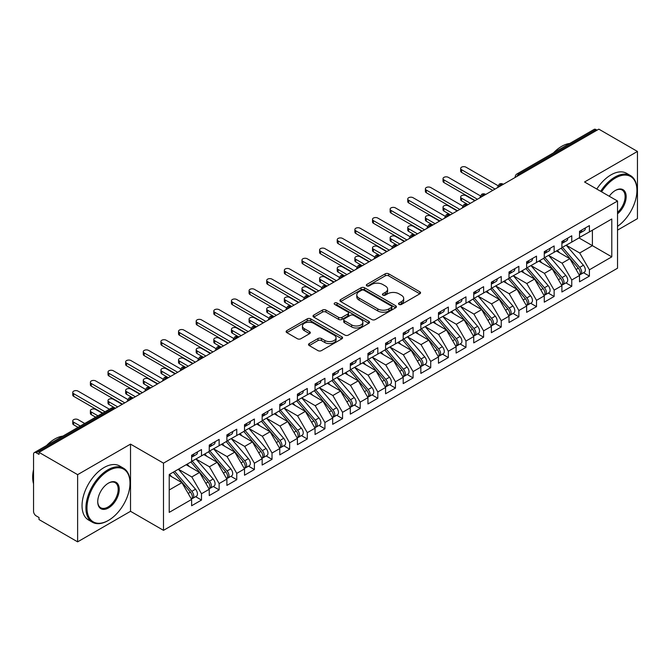 <?xml version="1.0" encoding="UTF-8"?>
<svg xmlns="http://www.w3.org/2000/svg" width="671" height="671" viewBox="0 0 671 671"><rect width="100%" height="100%" fill="white"/><g stroke="black" fill="none" stroke-linecap="round" stroke-linejoin="round"><path stroke-width="1.01" d="M399.027 304.433A1.711 0.99 0 0 0 401.451 304.433L419.836 293.814A2.449 1.409 0 0 0 420.558 292.816A2.449 1.409 0 0 0 419.836 291.818L388.685 273.827A2.449 1.409 0 0 0 385.221 273.827L366.836 284.445A1.711 0.99 0 0 0 366.332 285.141A1.711 0.99 0 0 0 366.836 285.846A1.711 0.99 0 0 0 369.26 285.846L371.633 284.47A7.834 4.521 0 0 1 382.713 284.47L385.313 285.972A7.834 4.521 0 0 1 387.603 289.167A7.834 4.521 0 0 1 385.313 292.363L382.931 293.739A1.711 0.99 0 0 0 382.428 294.435A1.711 0.99 0 0 0 382.931 295.139A1.711 0.99 0 0 0 385.355 295.139L387.729 293.764A7.834 4.521 0 0 1 398.809 293.764L401.409 295.265A7.834 4.521 0 0 1 403.699 298.461A7.834 4.521 0 0 1 401.409 301.656L399.027 303.032A1.711 0.99 0 0 0 398.524 303.728A1.711 0.99 0 0 0 399.027 304.433L399.027 303.032M309.247 343.577A2.449 1.409 0 0 0 308.526 344.575A2.449 1.409 0 0 0 309.247 345.573L317.987 350.623A2.449 1.409 0 0 0 321.443 350.623L341.866 338.83A2.449 1.409 0 0 0 342.587 337.832A2.449 1.409 0 0 0 341.866 336.825L310.715 318.842A2.449 1.409 0 0 0 307.251 318.842L286.836 330.635A2.449 1.409 0 0 0 286.114 331.633A2.449 1.409 0 0 0 286.836 332.631L297.387 338.729A2.449 1.409 0 0 0 300.851 338.729L309.591 333.68A2.449 1.409 0 0 0 310.304 332.682A2.449 1.409 0 0 0 309.591 331.684L304.357 328.664A6.551 3.783 0 0 1 302.436 325.989A6.551 3.783 0 0 1 306.479 322.499A6.551 3.783 0 0 1 313.617 323.313L334.124 335.156A6.551 3.783 0 0 1 336.045 337.832A6.551 3.783 0 0 1 332.002 341.321A6.551 3.783 0 0 1 324.865 340.499L321.443 338.528A2.449 1.409 0 0 0 317.987 338.528L309.247 343.577L309.247 345.573M617.53 230.136L637.45 218.637L637.45 151.445L598.834 129.151L39.019 452.363L39.019 454.401L36.192 452.774A3.741 2.156 -120 0 0 34.322 452.59A3.741 2.156 -120 0 0 33.55 454.301L33.55 511.302A3.741 2.156 -120 0 0 36.192 515.89L39.019 517.517L39.019 519.555L77.626 541.849L130.526 511.302L163.498 530.342L163.498 463.158L130.526 444.118L77.626 474.657L39.019 452.363M637.45 151.445L584.55 181.992L617.53 201.023L163.498 463.158M371.809 319.547A2.449 1.409 0 0 0 375.274 319.547L395.697 307.754A2.449 1.409 0 0 0 396.41 306.756A2.449 1.409 0 0 0 395.697 305.75L364.538 287.767A2.449 1.409 0 0 0 361.082 287.767L340.658 299.56A2.449 1.409 0 0 0 339.937 300.558A2.449 1.409 0 0 0 340.658 301.556L371.809 319.547M335.374 304.802A1.711 0.99 0 0 1 337.11 305.045L337.11 303.007L368.782 321.292A2.449 1.409 0 0 1 369.495 322.29A2.449 1.409 0 0 1 368.782 323.288L348.358 335.081A2.449 1.409 0 0 1 344.894 335.081L313.743 317.098L313.743 315.093A2.449 1.409 0 0 0 313.03 316.1A2.449 1.409 0 0 0 313.743 317.098M313.743 315.093L322.483 310.052A2.449 1.409 0 0 1 325.947 310.052L338.578 317.341A2.449 1.409 0 0 0 342.042 317.341L347.838 313.994A2.449 1.409 0 0 0 348.559 312.996A2.449 1.409 0 0 0 347.838 311.998L334.686 304.408A1.711 0.99 0 0 1 334.183 303.703A1.711 0.99 0 0 1 335.24 302.789A1.711 0.99 0 0 1 337.11 303.007M163.498 530.342L617.53 268.215L617.53 201.023M578.998 237.928L611.793 256.859L611.793 218.989L589.406 231.923L589.406 225.607L579.526 231.31L579.526 237.618L571.767 242.097L571.767 235.789L561.895 241.493L561.895 247.8L554.137 252.279L554.137 245.972L544.265 251.667L544.265 257.983L536.506 262.462L536.506 256.146L526.634 261.849L526.634 268.157L518.876 272.636L518.876 266.328L509.004 272.032L509.004 278.339L501.245 282.818L501.245 276.511L491.365 282.206L491.365 288.522L483.606 293.001L483.606 286.685L473.734 292.388L473.734 298.696L465.976 303.183L465.976 296.867L456.104 302.571L456.104 308.878L448.345 313.357L448.345 307.05L438.473 312.745L438.473 319.06L430.715 323.539L430.715 317.224L420.843 322.927L420.843 329.243L413.084 333.722L413.084 327.406L403.204 333.11L403.204 339.417L395.445 343.896L395.445 337.588L385.573 343.284L385.573 349.599L377.815 354.078L377.815 347.763L367.943 353.466L367.943 359.782L360.184 364.261L360.184 357.945L350.312 363.648L350.312 369.956L342.554 374.435L342.554 368.127L332.682 373.822L332.682 380.138L324.923 384.617L324.923 378.31L315.043 384.005L315.043 390.321L307.284 394.8L307.284 388.484L297.412 394.187L297.412 400.495L289.654 404.974L289.654 398.666L279.782 404.37L279.782 410.677L272.023 415.156L272.023 408.849L262.151 414.544L262.151 420.86L254.393 425.339L254.393 419.023L244.521 424.726L244.521 431.034L236.762 435.513L236.762 429.205L226.89 434.909L226.89 441.216L219.132 445.695L219.132 439.388L209.251 445.083L209.251 451.398L201.493 455.877L201.493 449.562L191.621 455.265L191.621 461.573L169.226 474.506L169.226 512.376L191.621 499.442L181.925 482.65L169.226 475.32M611.793 256.859L589.406 269.792L579.702 252.992L566.307 245.259M583.544 272.72L589.406 276.1L589.406 269.792M589.406 276.1L579.526 281.803L579.526 275.487L571.767 279.966L562.072 263.175L548.668 255.433L565.787 275.429L562.088 277.568A4.991 2.877 60 0 1 564.009 282.306A4.991 2.877 60 0 1 562.977 284.588A4.991 2.877 60 0 1 562.172 284.823M565.913 282.894L571.767 286.282L571.767 279.966M571.767 286.282L561.895 291.986L561.895 285.67L554.137 290.149L544.441 273.349L531.038 265.615M548.274 293.076L554.137 296.465L554.137 290.149M554.137 296.465L544.265 302.16L544.265 295.852L536.506 300.331L526.81 283.531L513.407 275.798M530.644 303.258L536.506 306.639L536.506 300.331M536.506 306.639L526.634 312.342L526.634 306.026L518.876 310.505L509.18 293.713L495.777 285.972M513.013 313.441L518.876 316.821L518.876 310.505M518.876 316.821L509.004 322.525L509.004 316.209L501.245 320.688L491.541 303.896L478.146 296.154L495.265 316.15L491.558 318.289A4.991 2.877 60 0 1 493.487 323.028A4.991 2.877 60 0 1 492.447 325.309A4.991 2.877 60 0 1 491.642 325.536M495.383 323.615L501.245 327.003L501.245 320.688M501.245 327.003L491.365 332.699L491.365 326.391L483.606 330.87L473.911 314.07L460.507 306.337M477.752 333.797L483.606 337.178L483.606 330.87M483.606 337.178L473.734 342.881L473.734 336.565L465.976 341.044L456.28 324.252L442.877 316.511M460.113 343.98L465.976 347.36L465.976 341.044M465.976 347.36L456.104 353.063L456.104 346.748L448.345 351.227L438.649 334.435L425.246 326.693M442.483 354.154L448.345 357.542L448.345 351.227M448.345 357.542L438.473 363.237L438.473 356.93L430.715 361.409L421.019 344.609L407.616 336.876M424.852 364.336L430.715 367.716L430.715 361.409M430.715 367.716L420.843 373.42L420.843 367.112L413.084 371.591L403.38 354.791L389.985 347.058L407.104 367.045L403.397 369.184A4.991 2.877 60 0 1 405.326 373.923A4.991 2.877 60 0 1 404.294 376.205A4.991 2.877 60 0 1 403.481 376.439M407.222 374.519L413.084 377.899L413.084 371.591M413.084 377.899L403.204 383.602L403.204 377.287L395.445 381.765L385.75 364.974L372.355 357.232M389.591 384.693L395.445 388.081L395.445 381.765M395.445 388.081L385.573 393.776L385.573 387.469L377.815 391.948L368.119 375.148L354.716 367.414L371.835 387.41L368.136 389.541A4.991 2.877 60 0 1 370.056 394.288A4.991 2.877 60 0 1 369.025 396.569A4.991 2.877 60 0 1 368.22 396.796M371.96 394.875L377.815 398.255L377.815 391.948M377.815 398.255L367.943 403.959L367.943 397.651L360.184 402.13L350.488 385.33L337.085 377.597M354.322 405.058L360.184 408.438L360.184 402.13M360.184 408.438L350.312 414.141L350.312 407.825L342.554 412.304L332.858 395.513L319.455 387.771M336.691 415.232L342.554 418.62L342.554 412.304M342.554 418.62L332.682 424.315L332.682 418.008L324.923 422.487L315.219 405.687L301.824 397.953M319.06 425.414L324.923 428.794L324.923 422.487M324.923 428.794L315.043 434.498L315.043 428.19L307.284 432.669L297.589 415.869L284.194 408.136M301.43 435.596L307.284 438.977L307.284 432.669M307.284 438.977L297.412 444.68L297.412 438.364L289.654 442.843L279.958 426.051L266.555 418.31L283.674 438.306L279.975 440.444A4.991 2.877 60 0 1 281.895 445.183A4.991 2.877 60 0 1 280.864 447.465A4.991 2.877 60 0 1 280.059 447.7M283.799 445.77L289.654 449.159L289.654 442.843M289.654 449.159L279.782 454.863L279.782 448.547L272.023 453.026L262.327 436.225L248.924 428.492M266.161 455.953L272.023 459.341L272.023 453.026M272.023 459.341L262.151 465.037L262.151 458.729L254.393 463.208L244.697 446.408L231.294 438.675L248.413 458.662L244.705 460.801A4.991 2.877 60 0 1 246.634 465.54A4.991 2.877 60 0 1 245.603 467.83A4.991 2.877 60 0 1 244.798 468.056M248.53 466.135L254.393 469.515L254.393 463.208M254.393 469.515L244.521 475.219L244.521 468.903L236.762 473.382L227.066 456.59L213.663 448.849M230.899 476.318L236.762 479.698L236.762 473.382M236.762 479.698L226.89 485.401L226.89 479.086L219.132 483.565L209.427 466.773L196.033 459.031L213.143 479.027L209.444 481.166A4.991 2.877 60 0 1 211.373 485.905A4.991 2.877 60 0 1 210.333 488.186A4.991 2.877 60 0 1 209.528 488.413M213.269 486.492L219.132 489.88L219.132 483.565M219.132 489.88L209.251 495.575L209.251 489.268L201.493 493.747L191.797 476.947L178.394 469.214M195.638 496.674L201.493 500.054L201.493 493.747M201.493 500.054L191.621 505.758L191.621 499.442M191.621 461.371L201.493 455.877M169.226 489.981L181.925 482.65M209.251 451.197L219.132 445.695M191.797 476.947L199.555 472.468L186.152 464.735M209.251 489.268L199.555 472.468M226.89 441.015L236.762 435.513M209.427 466.773L217.186 462.285L203.791 454.552M226.89 479.086L217.186 462.285M244.521 430.832L254.393 425.339M227.066 456.59L234.816 452.111L221.422 444.37M244.521 468.903L234.816 452.111M262.151 420.65L272.023 415.156M244.697 446.408L252.455 441.929L239.052 434.196M262.151 458.729L252.455 441.929M279.782 410.476L289.654 404.974M262.327 436.225L270.086 431.747L256.683 424.013M279.782 448.547L270.086 431.747M297.412 400.293L307.284 394.8M279.958 426.051L287.716 421.573L274.313 413.831M297.412 438.364L287.716 421.573M315.043 390.111L324.923 384.617M297.589 415.869L305.347 411.39L291.952 403.657M315.043 428.19L305.347 411.39M332.682 379.937L342.554 374.435M315.219 405.687L322.977 401.208L309.583 393.474M332.682 418.008L322.977 401.208M350.312 369.755L360.184 364.261M332.858 395.513L340.616 391.034L327.213 383.292M350.312 407.825L340.616 391.034M367.943 359.572L377.815 354.078M350.488 385.33L358.247 380.851L344.844 373.118M367.943 397.651L358.247 380.851M385.573 349.398L395.445 343.896M368.119 375.148L375.877 370.669L362.474 362.936M385.573 387.469L375.877 370.669M403.204 339.216L413.084 333.722M385.75 364.974L393.508 360.495L380.113 352.753M403.204 377.287L393.508 360.495M420.843 329.033L430.715 323.539M403.38 354.791L411.138 350.312L397.744 342.579M420.843 367.112L411.138 350.312M438.473 318.859L448.345 313.357M421.019 344.609L428.777 340.13L415.374 332.397M438.473 356.93L428.777 340.13M456.104 308.677L465.976 303.183M438.649 334.435L446.408 329.956L433.005 322.214M456.104 346.748L446.408 329.956M473.734 298.494L483.606 293.001M456.28 324.252L464.038 319.773L450.635 312.032M473.734 336.565L464.038 319.773M491.365 288.32L501.245 282.818M473.911 314.07L481.669 309.591L468.266 301.858M491.365 326.391L481.669 309.591M509.004 278.138L518.876 272.636M491.541 303.896L499.299 299.409L485.905 291.675M509.004 316.209L499.299 299.409M526.634 267.955L536.506 262.462M509.18 293.713L516.938 289.235L503.535 281.493M526.634 306.026L516.938 289.235M544.265 257.773L554.137 252.279M526.81 283.531L534.569 279.052L521.166 271.319M544.265 295.852L534.569 279.052M561.895 247.599L571.767 242.097M544.441 273.349L552.199 268.87L538.796 261.136M561.895 285.67L552.199 268.87M597.073 130.174L596.016 129.562L518.918 174.074L519.975 174.686M516.804 176.515A3.741 2.156 120 0 1 518.918 174.074A3.741 2.156 60 0 0 517.047 173.89L594.145 129.377A3.741 2.156 60 0 1 596.016 129.562M579.526 237.417L589.406 231.923M579.702 252.992L592.401 245.661L592.401 230.187L611.793 218.989M562.072 263.175L569.83 258.696L556.427 250.954M579.526 275.487L569.83 258.696M77.626 474.657L77.626 541.849M130.526 511.302L130.526 444.118M502.252 184.911L501.195 184.307A3.741 2.156 -120 0 0 499.325 184.122A3.741 2.156 -120 0 0 499.283 184.148L497.547 187.31A3.741 2.156 0 0 0 497.58 187.612M484.621 195.093L483.565 194.481A3.741 2.156 -120 0 0 481.694 194.296A3.741 2.156 -120 0 0 481.652 194.322L479.916 197.484A3.741 2.156 0 0 0 479.95 197.794M466.991 205.276L465.934 204.663A3.741 2.156 -120 0 0 464.064 204.479A3.741 2.156 -120 0 0 464.022 204.504L462.277 207.666A3.741 2.156 0 0 0 462.319 207.976M449.36 215.458L448.303 214.846A3.741 2.156 -120 0 0 446.433 214.661A3.741 2.156 -120 0 0 446.391 214.686L444.647 217.849A3.741 2.156 0 0 0 444.688 218.15M431.73 225.632L430.673 225.02A3.741 2.156 -120 0 0 428.803 224.835A3.741 2.156 -120 0 0 428.752 224.86L427.016 228.023A3.741 2.156 0 0 0 427.05 228.333M414.099 235.815L413.034 235.202A3.741 2.156 -120 0 0 411.164 235.018A3.741 2.156 -120 0 0 411.122 235.043L409.385 238.205A3.741 2.156 0 0 0 409.419 238.515M396.46 245.997L395.404 245.385A3.741 2.156 -120 0 0 393.533 245.2A3.741 2.156 -120 0 0 393.491 245.225L391.755 248.387A3.741 2.156 0 0 0 391.789 248.689M378.83 256.171L377.773 255.559A3.741 2.156 -120 0 0 375.903 255.374A3.741 2.156 -120 0 0 375.861 255.408L374.116 258.561A3.741 2.156 0 0 0 374.158 258.872M361.199 266.353L360.142 265.741A3.741 2.156 -120 0 0 358.272 265.557A3.741 2.156 -120 0 0 358.23 265.582L356.486 268.744A3.741 2.156 0 0 0 356.527 269.054M343.569 276.536L342.512 275.924A3.741 2.156 -120 0 0 340.642 275.739A3.741 2.156 -120 0 0 340.591 275.764L338.855 278.926A3.741 2.156 0 0 0 338.897 279.228M325.938 286.71L324.873 286.106A3.741 2.156 -120 0 0 323.003 285.913A3.741 2.156 -120 0 0 322.961 285.947L321.224 289.1A3.741 2.156 0 0 0 321.258 289.411M308.299 296.892L307.243 296.28A3.741 2.156 -120 0 0 305.372 296.096A3.741 2.156 -120 0 0 305.33 296.121L303.594 299.283A3.741 2.156 0 0 0 303.627 299.593M290.669 307.075L289.612 306.462A3.741 2.156 -120 0 0 287.742 306.278A3.741 2.156 -120 0 0 287.7 306.303L285.955 309.465A3.741 2.156 0 0 0 285.997 309.767M273.038 317.249L271.981 316.645A3.741 2.156 -120 0 0 270.111 316.46A3.741 2.156 -120 0 0 270.069 316.486L268.325 319.648A3.741 2.156 0 0 0 268.366 319.95M255.408 327.431L254.351 326.819A3.741 2.156 -120 0 0 252.481 326.634A3.741 2.156 -120 0 0 252.439 326.66L250.694 329.822A3.741 2.156 0 0 0 250.736 330.132M237.777 337.614L236.712 337.001A3.741 2.156 -120 0 0 234.85 336.817A3.741 2.156 -120 0 0 234.8 336.842L233.063 340.004A3.741 2.156 0 0 0 233.097 340.306M220.138 347.788L219.081 347.184A3.741 2.156 -120 0 0 217.211 346.999A3.741 2.156 -120 0 0 217.169 347.024L215.433 350.187A3.741 2.156 0 0 0 215.466 350.488M202.508 357.97L201.451 357.358A3.741 2.156 -120 0 0 199.581 357.173A3.741 2.156 -120 0 0 199.539 357.198L197.794 360.361A3.741 2.156 0 0 0 197.836 360.671M184.877 368.153L183.82 367.54A3.741 2.156 -120 0 0 181.95 367.356A3.741 2.156 -120 0 0 181.908 367.381L180.163 370.543A3.741 2.156 0 0 0 180.205 370.853M167.247 378.335L166.19 377.723A3.741 2.156 -120 0 0 164.32 377.538A3.741 2.156 -120 0 0 164.278 377.563L162.533 380.725A3.741 2.156 0 0 0 162.575 381.027M149.616 388.509L148.559 387.897A3.741 2.156 -120 0 0 146.689 387.712A3.741 2.156 -120 0 0 146.639 387.737L144.902 390.899A3.741 2.156 0 0 0 144.936 391.21M131.977 398.691L130.92 398.079A3.741 2.156 -120 0 0 129.05 397.895A3.741 2.156 -120 0 0 129.008 397.92L127.272 401.082A3.741 2.156 0 0 0 127.305 401.392M399.706 304.668L401.409 303.695A7.834 4.521 0 0 0 403.699 300.499L403.699 298.461M387.603 289.167L387.603 291.206A7.834 4.521 0 0 1 385.313 294.401L383.611 295.383M419.803 293.831L388.685 275.865A2.449 1.409 0 0 0 385.221 275.865L367.515 286.089M395.664 307.771L364.538 289.805A2.449 1.409 0 0 0 361.082 289.805L340.692 301.573M391.369 307.452A1.711 0.99 0 0 0 391.872 306.756A1.711 0.99 0 0 0 391.369 306.051L364.017 290.266A1.711 0.99 0 0 0 361.602 290.266L359.086 291.717A7.834 4.521 0 0 0 356.796 294.913A7.834 4.521 0 0 0 359.086 298.109L377.781 308.903A7.834 4.521 0 0 0 388.861 308.903L391.369 307.452L391.369 309.49A1.711 0.99 0 0 0 391.872 308.786L391.872 306.756M356.796 294.913L356.796 296.951A7.834 4.521 0 0 0 359.086 300.147L359.086 298.109M391.369 309.49L388.861 310.941A7.834 4.521 0 0 1 377.781 310.941L359.086 300.147M313.776 317.115L322.483 312.09L322.483 310.052M348.559 312.996L348.559 315.035A2.449 1.409 0 0 1 347.838 316.033L342.042 319.379A2.449 1.409 0 0 1 338.578 319.379L325.947 312.09A2.449 1.409 0 0 0 322.483 312.09M337.11 305.045L368.748 323.305M351.688 324.915A6.551 3.783 0 0 0 358.826 325.737A6.551 3.783 0 0 0 362.868 322.239A6.551 3.783 0 0 0 360.948 319.564L353.726 315.395A2.449 1.409 0 0 0 350.262 315.395L344.466 318.742A2.449 1.409 0 0 0 343.745 319.74A2.449 1.409 0 0 0 344.466 320.738L351.688 324.915L351.688 326.953A6.551 3.783 0 0 0 358.826 327.767A6.551 3.783 0 0 0 362.868 324.278L362.868 322.239M343.745 319.74L343.745 321.778A2.449 1.409 0 0 0 344.466 322.776L344.466 320.738M351.688 326.953L344.466 322.776M336.045 337.832L336.045 339.861A6.551 3.783 0 0 1 332.002 343.359A6.551 3.783 0 0 1 324.865 342.537L321.443 340.566A2.449 1.409 0 0 0 317.987 340.566L309.281 345.59M302.436 325.989L302.436 328.027A6.551 3.783 0 0 0 304.357 330.694L304.357 328.664M309.557 333.697L304.357 330.694M341.833 338.847L310.715 320.881A2.449 1.409 0 0 0 307.251 320.881L286.861 332.648L286.836 330.635M562.575 247.406L579.719 267.385A4.991 2.877 60 0 1 581.648 272.124A4.991 2.877 60 0 1 580.608 274.405L584.315 272.275A4.991 2.877 -120 0 0 585.347 269.985A4.991 2.877 -120 0 0 583.418 265.246L566.282 245.267M580.608 274.405A4.991 2.877 60 0 1 579.803 274.64M561.166 248.22L578.31 268.199A4.991 2.877 60 0 1 580.23 272.938A4.991 2.877 60 0 1 579.325 275.144M461.573 198.222L461.573 200.872A3.12 1.803 180 0 1 460.658 199.597L460.658 196.955A3.12 1.803 0 0 0 461.573 198.222L470.388 203.313M474.791 200.772L465.976 195.68A3.12 1.803 0 0 0 462.579 195.295A3.12 1.803 0 0 0 460.658 196.955M559.497 252.724L557.467 250.358M461.573 200.872L467.804 204.479A3.741 2.156 120 0 0 465.934 204.663A3.741 2.156 120 0 0 463.904 207.054M579.526 233.248A4.991 2.877 -120 0 0 580.23 231.21A4.991 2.877 -120 0 0 580.222 230.908M579.803 232.912A4.991 2.877 -120 0 0 580.608 232.678A4.991 2.877 -120 0 0 581.648 230.396A4.991 2.877 -120 0 0 581.631 230.094M585.338 227.955A4.991 2.877 60 0 1 585.347 228.257A4.991 2.877 60 0 1 584.315 230.539L580.608 232.678M497.941 185.632L465.976 167.18A3.12 1.803 -0 0 0 462.579 166.785A3.12 1.803 -0 0 0 460.658 168.446A3.12 1.803 -0 0 0 461.573 169.721L461.573 172.372A3.12 1.803 180 0 1 460.658 171.097L460.658 168.446M492.782 190.388L461.573 172.372M495.072 189.063L461.573 169.721M562.977 284.588L566.685 282.449A4.991 2.877 -120 0 0 567.716 280.168A4.991 2.877 -120 0 0 565.787 275.429M543.535 258.402L560.679 278.381A4.991 2.877 60 0 1 562.6 283.12A4.991 2.877 60 0 1 561.694 285.326M443.934 208.404L443.934 211.055A3.12 1.803 180 0 1 443.028 209.78L443.028 207.129A3.12 1.803 0 0 0 443.934 208.404L452.749 213.495M457.161 210.954L448.345 205.863A3.12 1.803 0 0 0 444.948 205.469A3.12 1.803 0 0 0 443.028 207.129M541.866 262.906L539.836 260.541M443.934 211.055L450.174 214.661A3.741 2.156 120 0 0 448.303 214.846A3.741 2.156 120 0 0 446.274 217.236M544.944 257.589L562.088 277.568M527.314 267.763L544.458 287.75A4.991 2.877 60 0 1 546.379 292.489A4.991 2.877 60 0 1 545.347 294.77L549.054 292.631A4.991 2.877 -120 0 0 550.086 290.35A4.991 2.877 -120 0 0 548.157 285.611L531.021 265.632M545.347 294.77A4.991 2.877 60 0 1 544.542 294.997M525.905 268.585L543.04 288.564A4.991 2.877 60 0 1 544.969 293.302A4.991 2.877 60 0 1 544.064 295.5M426.303 218.587L426.303 221.229A3.12 1.803 180 0 1 425.389 219.962L425.389 217.312A3.12 1.803 0 0 0 426.303 218.587L435.118 223.678M439.53 221.128L430.715 216.037A3.12 1.803 0 0 0 427.318 215.651A3.12 1.803 0 0 0 425.389 217.312M524.236 273.089L522.197 270.715M426.303 221.229L432.543 224.835A3.741 2.156 120 0 0 430.673 225.02A3.741 2.156 120 0 0 428.643 227.419M509.683 277.945L526.819 297.924A4.991 2.877 60 0 1 528.748 302.663A4.991 2.877 60 0 1 527.716 304.953L531.415 302.814A4.991 2.877 -120 0 0 532.447 300.524A4.991 2.877 -120 0 0 530.526 295.785L513.382 275.806M527.716 304.953A4.991 2.877 60 0 1 526.911 305.179M508.274 278.759L525.41 298.738A4.991 2.877 60 0 1 527.339 303.477A4.991 2.877 60 0 1 526.433 305.682M408.673 228.769L408.673 231.411A3.12 1.803 180 0 1 407.758 230.136L407.758 227.494A3.12 1.803 0 0 0 408.673 228.769L417.488 233.852M421.9 231.31L413.084 226.219A3.12 1.803 0 0 0 409.687 225.833A3.12 1.803 0 0 0 407.758 227.494M506.605 283.271L504.567 280.897M408.673 231.411L414.904 235.018A3.741 2.156 120 0 0 413.034 235.202A3.741 2.156 120 0 0 411.013 237.593M492.053 288.127L509.188 308.106A4.991 2.877 60 0 1 511.117 312.845A4.991 2.877 60 0 1 510.086 315.127L513.785 312.988A4.991 2.877 -120 0 0 514.816 310.707A4.991 2.877 -120 0 0 512.896 305.968L495.752 285.989M510.086 315.127A4.991 2.877 60 0 1 509.272 315.362M490.644 288.941L507.779 308.92A4.991 2.877 60 0 1 509.708 313.659A4.991 2.877 60 0 1 508.803 315.865M391.042 238.943L391.042 241.594A3.12 1.803 180 0 1 390.128 240.319L390.128 237.668A3.12 1.803 0 0 0 391.042 238.943L399.857 244.034M404.261 241.493L395.445 236.402A3.12 1.803 0 0 0 392.049 236.007A3.12 1.803 0 0 0 390.128 237.668M488.966 293.445L486.936 291.08M391.042 241.594L397.274 245.2A3.741 2.156 120 0 0 395.404 245.385A3.741 2.156 120 0 0 393.374 247.775M561.895 243.43A4.991 2.877 -120 0 0 562.6 241.392A4.991 2.877 -120 0 0 562.592 241.09M562.172 243.095A4.991 2.877 -120 0 0 562.977 242.86A4.991 2.877 -120 0 0 564.009 240.579A4.991 2.877 -120 0 0 564.001 240.277M567.708 238.138A4.991 2.877 60 0 1 567.716 238.44A4.991 2.877 60 0 1 566.685 240.721L562.977 242.86M480.31 195.806L448.345 177.354A3.12 1.803 -0 0 0 444.948 176.968A3.12 1.803 -0 0 0 443.028 178.629A3.12 1.803 -0 0 0 443.934 179.903L443.934 182.546A3.12 1.803 180 0 1 443.028 181.279L443.028 178.629M475.143 200.57L443.934 182.546M477.442 199.245L443.934 179.903M544.265 253.604A4.991 2.877 -120 0 0 544.969 251.575A4.991 2.877 -120 0 0 544.961 251.264M544.542 253.269A4.991 2.877 -120 0 0 545.347 253.042A4.991 2.877 -120 0 0 546.379 250.761A4.991 2.877 -120 0 0 546.37 250.451M550.077 248.312A4.991 2.877 60 0 1 550.086 248.622A4.991 2.877 60 0 1 549.054 250.904L545.347 253.042M462.68 205.989L430.715 187.536A3.12 1.803 -0 0 0 427.318 187.15A3.12 1.803 -0 0 0 425.389 188.811A3.12 1.803 -0 0 0 426.303 190.078L426.303 192.728A3.12 1.803 180 0 1 425.389 191.453L425.389 188.811M457.513 210.744L426.303 192.728M459.803 209.419L426.303 190.078M526.634 263.787A4.991 2.877 -120 0 0 527.339 261.749A4.991 2.877 -120 0 0 527.331 261.447M526.911 263.451A4.991 2.877 -120 0 0 527.716 263.217A4.991 2.877 -120 0 0 528.748 260.935A4.991 2.877 -120 0 0 528.74 260.633M532.438 258.494A4.991 2.877 60 0 1 532.447 258.796A4.991 2.877 60 0 1 531.415 261.086L527.716 263.217M445.041 216.171L413.084 197.719A3.12 1.803 -0 0 0 409.687 197.324A3.12 1.803 -0 0 0 407.758 198.985A3.12 1.803 -0 0 0 408.673 200.26L408.673 202.91A3.12 1.803 180 0 1 407.758 201.636L407.758 198.985M439.882 220.927L408.673 202.91M442.172 219.602L408.673 200.26M509.004 273.969A4.991 2.877 -120 0 0 509.708 271.931A4.991 2.877 -120 0 0 509.7 271.629M509.272 273.634A4.991 2.877 -120 0 0 510.086 273.399A4.991 2.877 -120 0 0 511.117 271.118A4.991 2.877 -120 0 0 511.109 270.816M514.808 268.677A4.991 2.877 60 0 1 514.816 268.979A4.991 2.877 60 0 1 513.785 271.26L510.086 273.399M427.41 226.353L395.445 207.893A3.12 1.803 -0 0 0 392.049 207.507A3.12 1.803 -0 0 0 390.128 209.167A3.12 1.803 -0 0 0 391.042 210.442L391.042 213.084A3.12 1.803 180 0 1 390.128 211.818L390.128 209.167M422.252 231.109L391.042 213.084M424.542 229.784L391.042 210.442M617.53 226.353A30.421 17.563 120 0 0 636.922 190.438A30.421 17.563 120 0 0 615.408 178.016A30.421 17.563 120 0 0 601.577 191.814M600.671 191.294A31.168 18 -60 0 1 614.879 177.102A31.168 18 -60 0 1 630.463 175.559A31.168 18 -60 0 1 636.922 189.826A31.168 18 -60 0 1 636.922 190.136M609.243 196.242A15.207 8.782 -60 0 1 615.408 190.438L615.408 190.438A15.207 8.782 -60 0 1 626.11 195.454A15.207 8.782 -60 0 1 617.53 213.814M553.516 152.837A31.168 18 -60 0 1 561.635 146.362A31.168 18 -60 0 1 569.746 143.46M596.796 189.054A31.168 18 -60 0 1 611.004 174.863A31.168 18 -60 0 1 626.588 173.319L630.463 175.559M617.53 212.43A14.46 8.354 120 0 0 624.76 199.908A14.46 8.354 120 0 0 622.109 190.027A14.46 8.354 120 0 0 615.139 190.598M107.956 520.671L108.484 520.369A30.421 17.563 120 0 0 129.998 483.103A30.421 17.563 120 0 0 108.484 470.69A30.421 17.563 120 0 0 86.978 507.947A30.421 17.563 120 0 0 108.484 520.369L107.956 520.671A31.168 18 -60 0 1 92.372 522.214A31.168 18 -60 0 1 87.599 497.236A31.168 18 -60 0 1 107.956 469.775A31.168 18 -60 0 1 123.539 468.224A31.168 18 -60 0 1 129.998 482.499A31.168 18 -60 0 1 129.998 482.801M108.484 507.947A15.207 8.782 -60 0 1 97.731 501.74A15.207 8.782 -60 0 1 108.484 483.103L108.484 483.103A15.207 8.782 -60 0 1 119.245 489.318A15.207 8.782 -60 0 1 108.484 507.947M97.731 501.422A14.46 8.354 120 0 0 100.725 507.746A14.46 8.354 120 0 0 107.956 507.033A14.46 8.354 120 0 0 117.408 494.284A14.46 8.354 120 0 0 115.186 482.692A14.46 8.354 120 0 0 108.216 483.263M46.593 445.502A31.168 18 -60 0 1 54.712 439.027A31.168 18 -60 0 1 62.822 436.133M92.372 522.214L88.497 519.975A31.168 18 -60 0 1 83.716 494.997A31.168 18 -60 0 1 104.08 467.528A31.168 18 -60 0 1 119.664 465.984L123.539 468.224M33.55 483.816A31.168 18 -60 0 1 33.55 469.566M492.447 325.309L496.154 323.17A4.991 2.877 -120 0 0 497.186 320.889A4.991 2.877 -120 0 0 495.265 316.15M473.005 299.123L490.149 319.102A4.991 2.877 60 0 1 492.069 323.841A4.991 2.877 60 0 1 491.164 326.039M373.411 249.126L373.411 251.768A3.12 1.803 180 0 1 372.497 250.501L372.497 247.851A3.12 1.803 0 0 0 373.411 249.126L382.227 254.217M386.63 251.667L377.815 246.576A3.12 1.803 0 0 0 374.418 246.19A3.12 1.803 0 0 0 372.497 247.851M471.336 303.627L469.306 301.254M373.411 251.768L379.643 255.374A3.741 2.156 120 0 0 377.773 255.559A3.741 2.156 120 0 0 375.743 257.958M474.422 298.31L491.558 318.289M491.365 284.143A4.991 2.877 -120 0 0 492.069 282.114A4.991 2.877 -120 0 0 492.061 281.803M491.642 283.808A4.991 2.877 -120 0 0 492.447 283.581A4.991 2.877 -120 0 0 493.487 281.3A4.991 2.877 -120 0 0 493.47 280.99M497.177 278.851A4.991 2.877 60 0 1 497.186 279.161A4.991 2.877 60 0 1 496.154 281.443L492.447 283.581M409.78 236.528L377.815 218.075A3.12 1.803 -0 0 0 374.418 217.689A3.12 1.803 -0 0 0 372.497 219.35A3.12 1.803 -0 0 0 373.411 220.625L373.411 223.267A3.12 1.803 180 0 1 372.497 221.992L372.497 219.35M404.621 241.283L373.411 223.267M406.911 239.958L373.411 220.625M456.783 308.484L473.927 328.463A4.991 2.877 60 0 1 475.848 333.202A4.991 2.877 60 0 1 474.816 335.492L478.524 333.353A4.991 2.877 -120 0 0 479.555 331.071A4.991 2.877 -120 0 0 477.626 326.324L460.491 306.345M474.816 335.492A4.991 2.877 60 0 1 474.011 335.718M455.374 309.297L472.518 329.276A4.991 2.877 60 0 1 474.439 334.024A4.991 2.877 60 0 1 473.533 336.221M355.781 259.308L355.781 261.95A3.12 1.803 180 0 1 354.867 260.675L354.867 258.033A3.12 1.803 0 0 0 355.781 259.308L364.596 264.391M369 261.849L360.184 256.758A3.12 1.803 0 0 0 356.787 256.372A3.12 1.803 0 0 0 354.867 258.033M453.705 313.81L451.675 311.436M355.781 261.95L362.013 265.557A3.741 2.156 120 0 0 360.142 265.741A3.741 2.156 120 0 0 358.113 268.132M439.153 318.666L456.297 338.645A4.991 2.877 60 0 1 458.218 343.384A4.991 2.877 60 0 1 457.186 345.666L460.893 343.527A4.991 2.877 -120 0 0 461.925 341.245A4.991 2.877 -120 0 0 459.996 336.507L442.86 316.527M457.186 345.666A4.991 2.877 60 0 1 456.381 345.9M437.744 319.48L454.888 339.459A4.991 2.877 60 0 1 456.808 344.198A4.991 2.877 60 0 1 455.903 346.404M338.142 269.482L338.142 272.132A3.12 1.803 180 0 1 337.228 270.858L337.228 268.215A3.12 1.803 0 0 0 338.142 269.482L346.957 274.573M351.369 272.032L342.554 266.941A3.12 1.803 0 0 0 339.157 266.546A3.12 1.803 0 0 0 337.228 268.215M436.075 323.984L434.045 321.619M338.142 272.132L344.668 275.898M421.522 328.849L438.658 348.828A4.991 2.877 60 0 1 440.587 353.567A4.991 2.877 60 0 1 439.555 355.848L443.254 353.709A4.991 2.877 -120 0 0 444.294 351.428A4.991 2.877 -120 0 0 442.365 346.689L425.221 326.71M439.555 355.848A4.991 2.877 60 0 1 438.75 356.083M420.113 329.662L437.249 349.641A4.991 2.877 60 0 1 439.178 354.38A4.991 2.877 60 0 1 438.272 356.578M320.512 279.664L320.512 282.315A3.12 1.803 180 0 1 319.597 281.04L319.597 278.39A3.12 1.803 0 0 0 320.512 279.664L329.327 284.756M333.739 282.206L324.923 277.123A3.12 1.803 0 0 0 321.526 276.729A3.12 1.803 0 0 0 319.597 278.39M418.444 334.166L416.406 331.801M320.512 282.315L326.743 285.913A3.741 2.156 120 0 0 324.873 286.106A3.741 2.156 120 0 0 322.852 288.496M473.734 294.326A4.991 2.877 -120 0 0 474.439 292.288A4.991 2.877 -120 0 0 474.431 291.986M474.011 293.99A4.991 2.877 -120 0 0 474.816 293.755A4.991 2.877 -120 0 0 475.848 291.474A4.991 2.877 -120 0 0 475.84 291.172M479.547 289.033A4.991 2.877 60 0 1 479.555 289.335A4.991 2.877 60 0 1 478.524 291.625L474.816 293.755M392.149 246.71L360.184 228.257A3.12 1.803 -0 0 0 356.787 227.863A3.12 1.803 -0 0 0 354.867 229.524A3.12 1.803 -0 0 0 355.781 230.799L355.781 233.449A3.12 1.803 180 0 1 354.867 232.174L354.867 229.524M386.982 251.466L355.781 233.449M389.281 250.14L355.781 230.799M456.104 304.508A4.991 2.877 -120 0 0 456.808 302.47A4.991 2.877 -120 0 0 456.8 302.168M456.381 304.173A4.991 2.877 -120 0 0 457.186 303.938A4.991 2.877 -120 0 0 458.218 301.656A4.991 2.877 -120 0 0 458.209 301.354M461.916 299.216A4.991 2.877 60 0 1 461.925 299.518A4.991 2.877 60 0 1 460.893 301.799L457.186 303.938M374.519 256.892L342.554 238.431A3.12 1.803 -0 0 0 339.157 238.046A3.12 1.803 -0 0 0 337.228 239.706A3.12 1.803 -0 0 0 338.142 240.981L338.142 243.623A3.12 1.803 180 0 1 337.228 242.357L337.228 239.706M369.352 261.648L338.142 243.623M371.642 260.323L338.142 240.981M438.473 314.691A4.991 2.877 -120 0 0 439.178 312.652A4.991 2.877 -120 0 0 439.17 312.342M438.75 314.347A4.991 2.877 -120 0 0 439.555 314.12A4.991 2.877 -120 0 0 440.587 311.839A4.991 2.877 -120 0 0 440.579 311.529M444.277 309.398A4.991 2.877 60 0 1 444.294 309.7A4.991 2.877 60 0 1 443.254 311.981L439.555 314.12M356.88 267.066L324.923 248.614A3.12 1.803 -0 0 0 321.526 248.228A3.12 1.803 -0 0 0 319.597 249.889A3.12 1.803 -0 0 0 320.512 251.164L320.512 253.806A3.12 1.803 180 0 1 319.597 252.531L319.597 249.889M351.721 271.822L320.512 253.806M354.011 270.505L320.512 251.164M403.892 339.023L421.027 359.002A4.991 2.877 60 0 1 422.956 363.741A4.991 2.877 60 0 1 421.925 366.03L425.624 363.892A4.991 2.877 -120 0 0 426.655 361.61A4.991 2.877 -120 0 0 424.735 356.871L407.591 336.884M421.925 366.03A4.991 2.877 60 0 1 421.111 366.257M402.483 339.836L419.618 359.815A4.991 2.877 60 0 1 421.547 364.563A4.991 2.877 60 0 1 420.642 366.76M302.881 289.847L302.881 292.489A3.12 1.803 180 0 1 301.967 291.214L301.967 288.572A3.12 1.803 0 0 0 302.881 289.847L311.696 294.93M316.108 292.388L307.284 287.297A3.12 1.803 0 0 0 303.896 286.911A3.12 1.803 0 0 0 301.967 288.572M400.805 344.349L398.775 341.975M302.881 292.489L309.113 296.096A3.741 2.156 120 0 0 307.243 296.28A3.741 2.156 120 0 0 305.213 298.67M420.843 324.865A4.991 2.877 -120 0 0 421.547 322.826A4.991 2.877 -120 0 0 421.539 322.525M421.111 324.529A4.991 2.877 -120 0 0 421.925 324.303A4.991 2.877 -120 0 0 422.956 322.013A4.991 2.877 -120 0 0 422.948 321.711M426.647 319.572A4.991 2.877 60 0 1 426.655 319.874A4.991 2.877 60 0 1 425.624 322.164L421.925 324.303M339.249 277.249L307.284 258.796A3.12 1.803 -0 0 0 303.896 258.402A3.12 1.803 -0 0 0 301.967 260.071A3.12 1.803 -0 0 0 302.881 261.338L302.881 263.988A3.12 1.803 180 0 1 301.967 262.713L301.967 260.071M334.091 282.005L302.881 263.988M336.381 280.679L302.881 261.338M404.294 376.205L407.993 374.066A4.991 2.877 -120 0 0 409.025 371.784A4.991 2.877 -120 0 0 407.104 367.045M384.844 350.019L401.988 369.998A4.991 2.877 60 0 1 403.908 374.737A4.991 2.877 60 0 1 403.003 376.943M285.25 300.021L285.25 302.671A3.12 1.803 180 0 1 284.336 301.396L284.336 298.754A3.12 1.803 0 0 0 285.25 300.021L294.066 305.112M298.469 302.571L289.654 297.479A3.12 1.803 0 0 0 286.257 297.085A3.12 1.803 0 0 0 284.336 298.754M383.175 354.523L381.145 352.158M285.25 302.671L291.482 306.278A3.741 2.156 120 0 0 289.612 306.462A3.741 2.156 120 0 0 287.582 308.853M386.261 349.205L403.397 369.184M403.204 335.047A4.991 2.877 -120 0 0 403.908 333.009A4.991 2.877 -120 0 0 403.9 332.707M403.481 334.712A4.991 2.877 -120 0 0 404.294 334.477A4.991 2.877 -120 0 0 405.326 332.195A4.991 2.877 -120 0 0 405.318 331.893M409.016 329.755A4.991 2.877 60 0 1 409.025 330.057A4.991 2.877 60 0 1 407.993 332.338L404.294 334.477M321.619 287.431L289.654 268.979A3.12 1.803 -0 0 0 286.257 268.585A3.12 1.803 -0 0 0 284.336 270.245A3.12 1.803 -0 0 0 285.25 271.52L285.25 274.171A3.12 1.803 180 0 1 284.336 272.896L284.336 270.245M316.46 292.187L285.25 274.171M318.75 290.862L285.25 271.52M368.622 359.388L385.766 379.367A4.991 2.877 60 0 1 387.687 384.106A4.991 2.877 60 0 1 386.655 386.387L390.363 384.248A4.991 2.877 -120 0 0 391.394 381.967A4.991 2.877 -120 0 0 389.465 377.228L372.33 357.249M386.655 386.387A4.991 2.877 60 0 1 385.85 386.622M367.213 360.201L384.357 380.18A4.991 2.877 60 0 1 386.278 384.919A4.991 2.877 60 0 1 385.372 387.117M267.62 310.203L267.62 312.854A3.12 1.803 180 0 1 266.706 311.579L266.706 308.928A3.12 1.803 0 0 0 267.62 310.203L276.435 315.295M280.839 312.745L272.023 307.662A3.12 1.803 0 0 0 268.626 307.268A3.12 1.803 0 0 0 266.706 308.928M365.544 364.705L363.514 362.34M267.62 312.854L273.852 316.46A3.741 2.156 120 0 0 271.981 316.645A3.741 2.156 120 0 0 269.952 319.035M385.573 345.23A4.991 2.877 -120 0 0 386.278 343.191A4.991 2.877 -120 0 0 386.27 342.889M385.85 344.886A4.991 2.877 -120 0 0 386.655 344.659A4.991 2.877 -120 0 0 387.687 342.378A4.991 2.877 -120 0 0 387.679 342.067M391.386 339.937A4.991 2.877 60 0 1 391.394 340.239A4.991 2.877 60 0 1 390.363 342.52L386.655 344.659M303.988 297.605L272.023 279.153A3.12 1.803 -0 0 0 268.626 278.767A3.12 1.803 -0 0 0 266.706 280.428A3.12 1.803 -0 0 0 267.62 281.703L267.62 284.345A3.12 1.803 180 0 1 266.706 283.07L266.706 280.428M298.821 302.361L267.62 284.345M301.12 301.044L267.62 281.703M369.025 396.569L372.732 394.431A4.991 2.877 -120 0 0 373.764 392.149A4.991 2.877 -120 0 0 371.835 387.41M349.583 370.375L366.727 390.363A4.991 2.877 60 0 1 368.647 395.102A4.991 2.877 60 0 1 367.742 397.299M249.981 320.386L249.981 323.028A3.12 1.803 180 0 1 249.075 321.761L249.075 319.111A3.12 1.803 0 0 0 249.981 320.386L258.796 325.469M263.208 322.927L254.393 317.836A3.12 1.803 0 0 0 250.996 317.45A3.12 1.803 0 0 0 249.075 319.111M347.913 374.888L345.884 372.514M249.981 323.028L256.507 326.794M350.992 369.562L368.136 389.541M367.943 355.404A4.991 2.877 -120 0 0 368.647 353.374A4.991 2.877 -120 0 0 368.639 353.063M368.22 355.068A4.991 2.877 -120 0 0 369.025 354.842A4.991 2.877 -120 0 0 370.056 352.552A4.991 2.877 -120 0 0 370.048 352.25M373.755 350.111A4.991 2.877 60 0 1 373.764 350.421A4.991 2.877 60 0 1 372.732 352.703L369.025 354.842M286.358 307.788L254.393 289.335A3.12 1.803 -0 0 0 250.996 288.941A3.12 1.803 -0 0 0 249.075 290.61A3.12 1.803 -0 0 0 249.981 291.877L249.981 294.527A3.12 1.803 180 0 1 249.075 293.252L249.075 290.61M281.191 312.543L249.981 294.527M283.489 311.218L249.981 291.877M333.361 379.744L350.505 399.723A4.991 2.877 60 0 1 352.426 404.462A4.991 2.877 60 0 1 351.394 406.743L355.093 404.613A4.991 2.877 -120 0 0 356.133 402.323A4.991 2.877 -120 0 0 354.204 397.584L337.06 377.605M351.394 406.743A4.991 2.877 60 0 1 350.589 406.978M331.952 380.558L349.088 400.537A4.991 2.877 60 0 1 351.017 405.276A4.991 2.877 60 0 1 350.111 407.482M232.351 330.56L232.351 333.21A3.12 1.803 180 0 1 231.436 331.935L231.436 329.293A3.12 1.803 0 0 0 232.351 330.56L241.166 335.651M245.578 333.11L236.762 328.018A3.12 1.803 0 0 0 233.365 327.624A3.12 1.803 0 0 0 231.436 329.293M330.283 385.062L328.245 382.696M232.351 333.21L238.582 336.817A3.741 2.156 120 0 0 236.712 337.001A3.741 2.156 120 0 0 234.691 339.392M350.312 365.586A4.991 2.877 -120 0 0 351.017 363.548A4.991 2.877 -120 0 0 351.008 363.246M350.589 365.25A4.991 2.877 -120 0 0 351.394 365.016A4.991 2.877 -120 0 0 352.426 362.734A4.991 2.877 -120 0 0 352.418 362.432M356.116 360.293A4.991 2.877 60 0 1 356.133 360.595A4.991 2.877 60 0 1 355.093 362.877L351.394 365.016M268.727 317.97L236.762 299.518A3.12 1.803 -0 0 0 233.365 299.123A3.12 1.803 -0 0 0 231.436 300.784A3.12 1.803 -0 0 0 232.351 302.059L232.351 304.709A3.12 1.803 180 0 1 231.436 303.435L231.436 300.784M263.56 322.726L232.351 304.709M265.85 321.401L232.351 302.059M315.731 389.926L332.866 409.906A4.991 2.877 60 0 1 334.795 414.644A4.991 2.877 60 0 1 333.764 416.926L337.463 414.787A4.991 2.877 -120 0 0 338.494 412.506A4.991 2.877 -120 0 0 336.574 407.767L319.43 387.788M333.764 416.926A4.991 2.877 60 0 1 332.959 417.161M314.322 390.74L331.457 410.719A4.991 2.877 60 0 1 333.386 415.458A4.991 2.877 60 0 1 332.481 417.664M214.72 340.742L214.72 343.393A3.12 1.803 180 0 1 213.806 342.118L213.806 339.467A3.12 1.803 0 0 0 214.72 340.742L223.535 345.833M227.947 343.284L219.132 338.201A3.12 1.803 0 0 0 215.735 337.807A3.12 1.803 0 0 0 213.806 339.467M312.644 395.244L310.614 392.879M214.72 343.393L221.245 347.159M332.682 375.768A4.991 2.877 -120 0 0 333.386 373.73A4.991 2.877 -120 0 0 333.378 373.428M332.959 375.433A4.991 2.877 -120 0 0 333.764 375.198A4.991 2.877 -120 0 0 334.795 372.917A4.991 2.877 -120 0 0 334.787 372.615M338.486 370.476A4.991 2.877 60 0 1 338.494 370.778A4.991 2.877 60 0 1 337.463 373.059L333.764 375.198M251.088 328.144L219.132 309.692A3.12 1.803 -0 0 0 215.735 309.306A3.12 1.803 -0 0 0 213.806 310.967A3.12 1.803 -0 0 0 214.72 312.241L214.72 314.884A3.12 1.803 180 0 1 213.806 313.617L213.806 310.967M245.93 332.9L214.72 314.884M248.22 331.583L214.72 312.241M298.1 400.101L315.236 420.088A4.991 2.877 60 0 1 317.165 424.827A4.991 2.877 60 0 1 316.133 427.108L319.832 424.969A4.991 2.877 -120 0 0 320.864 422.688A4.991 2.877 -120 0 0 318.943 417.949L301.799 397.97M316.133 427.108A4.991 2.877 60 0 1 315.32 427.335M296.683 400.914L313.827 420.902A4.991 2.877 60 0 1 315.756 425.64A4.991 2.877 60 0 1 314.85 427.838M197.089 350.925L197.089 353.567A3.12 1.803 180 0 1 196.175 352.3L196.175 349.65A3.12 1.803 0 0 0 197.089 350.925L205.905 356.016M210.308 353.466L201.493 348.375A3.12 1.803 0 0 0 198.096 347.989A3.12 1.803 0 0 0 196.175 349.65M295.014 405.427L292.984 403.053M197.089 353.567L203.321 357.173A3.741 2.156 120 0 0 201.451 357.358A3.741 2.156 120 0 0 199.421 359.757M315.043 385.942A4.991 2.877 -120 0 0 315.756 383.913A4.991 2.877 -120 0 0 315.739 383.602M315.32 385.607A4.991 2.877 -120 0 0 316.133 385.38A4.991 2.877 -120 0 0 317.165 383.091A4.991 2.877 -120 0 0 317.157 382.789M320.855 380.65A4.991 2.877 60 0 1 320.864 380.96A4.991 2.877 60 0 1 319.832 383.242L316.133 385.38M233.458 338.327L201.493 319.874A3.12 1.803 -0 0 0 198.096 319.48A3.12 1.803 -0 0 0 196.175 321.149A3.12 1.803 -0 0 0 197.089 322.415L197.089 325.066A3.12 1.803 180 0 1 196.175 323.791L196.175 321.149M228.299 343.082L197.089 325.066M230.589 341.757L197.089 322.415M280.461 410.283L297.605 430.262A4.991 2.877 60 0 1 299.534 435.001A4.991 2.877 60 0 1 298.494 437.291L302.202 435.152A4.991 2.877 -120 0 0 303.233 432.862A4.991 2.877 -120 0 0 301.304 428.123L284.168 408.144M298.494 437.291A4.991 2.877 60 0 1 297.689 437.517M279.052 411.097L296.196 431.076A4.991 2.877 60 0 1 298.117 435.815A4.991 2.877 60 0 1 297.211 438.02M179.459 361.099L179.459 363.749A3.12 1.803 180 0 1 178.545 362.474L178.545 359.832A3.12 1.803 0 0 0 179.459 361.099L188.274 366.19M192.678 363.648L183.862 358.557A3.12 1.803 0 0 0 180.465 358.171A3.12 1.803 0 0 0 178.545 359.832M277.383 415.601L275.353 413.235M179.459 363.749L185.691 367.356A3.741 2.156 120 0 0 183.82 367.54A3.741 2.156 120 0 0 181.791 369.931M297.412 396.125A4.991 2.877 -120 0 0 298.117 394.087A4.991 2.877 -120 0 0 298.109 393.785M297.689 395.789A4.991 2.877 -120 0 0 298.494 395.555A4.991 2.877 -120 0 0 299.534 393.273A4.991 2.877 -120 0 0 299.518 392.971M303.225 390.832A4.991 2.877 60 0 1 303.233 391.134A4.991 2.877 60 0 1 302.202 393.416L298.494 395.555M215.827 348.509L183.862 330.057A3.12 1.803 -0 0 0 180.465 329.662A3.12 1.803 -0 0 0 178.545 331.323A3.12 1.803 -0 0 0 179.459 332.598L179.459 335.248A3.12 1.803 180 0 1 178.545 333.973L178.545 331.323M210.66 353.265L179.459 335.248M212.959 351.94L179.459 332.598M280.864 447.465L284.571 445.326A4.991 2.877 -120 0 0 285.603 443.045A4.991 2.877 -120 0 0 283.674 438.306M261.422 421.279L278.566 441.258A4.991 2.877 60 0 1 280.486 445.997A4.991 2.877 60 0 1 279.581 448.203M161.82 371.281L161.82 373.932A3.12 1.803 180 0 1 160.914 372.657L160.914 370.006A3.12 1.803 0 0 0 161.82 371.281L170.635 376.372M175.047 373.831L166.232 368.74A3.12 1.803 0 0 0 162.835 368.345A3.12 1.803 0 0 0 160.914 370.006M259.752 425.783L257.723 423.418M161.82 373.932L168.06 377.538A3.741 2.156 120 0 0 166.19 377.723A3.741 2.156 120 0 0 164.16 380.113M262.831 420.465L279.975 440.444M279.782 406.307A4.991 2.877 -120 0 0 280.486 404.269A4.991 2.877 -120 0 0 280.478 403.967M280.059 405.972A4.991 2.877 -120 0 0 280.864 405.737A4.991 2.877 -120 0 0 281.895 403.456A4.991 2.877 -120 0 0 281.887 403.154M285.594 401.015A4.991 2.877 60 0 1 285.603 401.317A4.991 2.877 60 0 1 284.571 403.598L280.864 405.737M198.197 358.683L166.232 340.231A3.12 1.803 -0 0 0 162.835 339.845A3.12 1.803 -0 0 0 160.914 341.505A3.12 1.803 -0 0 0 161.82 342.78L161.82 345.422A3.12 1.803 180 0 1 160.914 344.156L160.914 341.505M193.03 363.447L161.82 345.422M195.328 362.122L161.82 342.78M245.2 430.639L262.344 450.627A4.991 2.877 60 0 1 264.265 455.366A4.991 2.877 60 0 1 263.233 457.647L266.932 455.508A4.991 2.877 -120 0 0 267.972 453.227A4.991 2.877 -120 0 0 266.043 448.488L248.907 428.509M263.233 457.647A4.991 2.877 60 0 1 262.428 457.874M243.791 431.461L260.927 451.44A4.991 2.877 60 0 1 262.856 456.179A4.991 2.877 60 0 1 261.95 458.377M144.19 381.464L144.19 384.106A3.12 1.803 180 0 1 143.275 382.839L143.275 380.189A3.12 1.803 0 0 0 144.19 381.464L153.005 386.555M157.417 384.005L148.601 378.914A3.12 1.803 0 0 0 145.204 378.528A3.12 1.803 0 0 0 143.275 380.189M242.122 435.965L240.084 433.592M144.19 384.106L150.43 387.712A3.741 2.156 120 0 0 148.559 387.897A3.741 2.156 120 0 0 146.53 390.296M262.151 416.481A4.991 2.877 -120 0 0 262.856 414.452A4.991 2.877 -120 0 0 262.847 414.141M262.428 416.146A4.991 2.877 -120 0 0 263.233 415.919A4.991 2.877 -120 0 0 264.265 413.638A4.991 2.877 -120 0 0 264.257 413.328M267.955 411.189A4.991 2.877 60 0 1 267.972 411.499A4.991 2.877 60 0 1 266.932 413.781L263.233 415.919M180.566 368.865L148.601 350.413A3.12 1.803 -0 0 0 145.204 350.027A3.12 1.803 -0 0 0 143.275 351.688A3.12 1.803 -0 0 0 144.19 352.954L144.19 355.605A3.12 1.803 180 0 1 143.275 354.33L143.275 351.688M175.399 373.621L144.19 355.605M177.689 372.296L144.19 352.954M245.603 467.83L249.302 465.691A4.991 2.877 -120 0 0 250.333 463.409A4.991 2.877 -120 0 0 248.413 458.662M226.161 441.635L243.296 461.614A4.991 2.877 60 0 1 245.225 466.353A4.991 2.877 60 0 1 244.319 468.559M126.559 391.646L126.559 394.288A3.12 1.803 180 0 1 125.645 393.013L125.645 390.371A3.12 1.803 0 0 0 126.559 391.646L135.374 396.729M139.786 394.187L130.971 389.096A3.12 1.803 0 0 0 127.574 388.71A3.12 1.803 0 0 0 125.645 390.371M224.491 446.148L222.453 443.774M126.559 394.288L132.791 397.895A3.741 2.156 120 0 0 130.92 398.079A3.741 2.156 120 0 0 128.891 400.47M227.57 440.822L244.705 460.801M244.521 426.664A4.991 2.877 -120 0 0 245.225 424.626A4.991 2.877 -120 0 0 245.217 424.324M244.798 426.328A4.991 2.877 -120 0 0 245.603 426.093A4.991 2.877 -120 0 0 246.634 423.812A4.991 2.877 -120 0 0 246.626 423.51M250.325 421.371A4.991 2.877 60 0 1 250.333 421.673A4.991 2.877 60 0 1 249.302 423.963L245.603 426.093M162.927 379.048L130.971 360.595A3.12 1.803 -0 0 0 127.574 360.201A3.12 1.803 -0 0 0 125.645 361.862A3.12 1.803 -0 0 0 126.559 363.137L126.559 365.787A3.12 1.803 180 0 1 125.645 364.512L125.645 361.862M157.769 383.804L126.559 365.787M160.059 382.478L126.559 363.137M209.939 451.004L227.075 470.983A4.991 2.877 60 0 1 229.004 475.722A4.991 2.877 60 0 1 227.972 478.004L231.671 475.865A4.991 2.877 -120 0 0 232.703 473.583A4.991 2.877 -120 0 0 230.782 468.844L213.638 448.865M227.972 478.004A4.991 2.877 60 0 1 227.159 478.238M208.53 451.818L225.666 471.797A4.991 2.877 60 0 1 227.595 476.536A4.991 2.877 60 0 1 226.689 478.742M108.928 401.82L108.928 404.47A3.12 1.803 180 0 1 108.014 403.196L108.014 400.545A3.12 1.803 0 0 0 108.928 401.82L117.744 406.911M122.147 404.37L113.332 399.279A3.12 1.803 0 0 0 109.935 398.884A3.12 1.803 0 0 0 108.014 400.545M206.853 456.322L204.823 453.957M108.928 404.47L115.16 408.077A3.741 2.156 120 0 0 113.29 408.262L36.192 452.774M226.89 436.846A4.991 2.877 -120 0 0 227.595 434.808A4.991 2.877 -120 0 0 227.578 434.506M227.159 436.511A4.991 2.877 -120 0 0 227.972 436.276A4.991 2.877 -120 0 0 229.004 433.994A4.991 2.877 -120 0 0 228.996 433.692M232.694 431.554A4.991 2.877 60 0 1 232.703 431.856A4.991 2.877 60 0 1 231.671 434.137L227.972 436.276M145.297 389.23L113.332 370.769A3.12 1.803 -0 0 0 109.935 370.384A3.12 1.803 -0 0 0 108.014 372.044A3.12 1.803 -0 0 0 108.928 373.319L108.928 375.961A3.12 1.803 180 0 1 108.014 374.695L108.014 372.044M140.138 393.986L108.928 375.961M142.428 392.661L108.928 373.319M210.333 488.186L214.041 486.047A4.991 2.877 -120 0 0 215.072 483.766A4.991 2.877 -120 0 0 213.143 479.027M190.891 462L208.035 481.979A4.991 2.877 60 0 1 209.956 486.718A4.991 2.877 60 0 1 209.05 488.916M91.298 412.002L91.298 414.644A3.12 1.803 180 0 1 90.384 413.378L90.384 410.727A3.12 1.803 0 0 0 91.298 412.002L97.958 415.844M102.369 413.302L95.701 409.453A3.12 1.803 0 0 0 92.304 409.067A3.12 1.803 0 0 0 90.384 410.727M189.222 466.504L187.192 464.131M91.298 414.644L95.668 417.169M192.309 461.187L209.444 481.166M209.251 447.02A4.991 2.877 -120 0 0 209.956 444.99A4.991 2.877 -120 0 0 209.948 444.68M209.528 446.685A4.991 2.877 -120 0 0 210.333 446.458A4.991 2.877 -120 0 0 211.373 444.177A4.991 2.877 -120 0 0 211.357 443.867M215.064 441.728A4.991 2.877 60 0 1 215.072 442.038A4.991 2.877 60 0 1 214.041 444.319L210.333 446.458M127.666 399.404L95.701 380.952A3.12 1.803 -0 0 0 92.304 380.566A3.12 1.803 -0 0 0 90.384 382.227A3.12 1.803 -0 0 0 91.298 383.502L91.298 386.144A3.12 1.803 180 0 1 90.384 384.869L90.384 382.227M122.508 404.16L91.298 386.144M124.798 402.843L91.298 383.502M174.67 471.361L191.814 491.34A4.991 2.877 60 0 1 193.734 496.079A4.991 2.877 60 0 1 192.703 498.368L196.41 496.23A4.991 2.877 -120 0 0 197.442 493.948A4.991 2.877 -120 0 0 195.513 489.201L178.377 469.222M192.703 498.368A4.991 2.877 60 0 1 191.898 498.595M173.261 472.174L190.405 492.153A4.991 2.877 60 0 1 192.325 496.901A4.991 2.877 60 0 1 191.42 499.098M73.659 422.185L73.659 424.827A3.12 1.803 180 0 1 72.753 423.552L72.753 420.91A3.12 1.803 0 0 0 73.659 422.185L80.327 426.026M84.731 423.485L78.071 419.635A3.12 1.803 0 0 0 74.674 419.249A3.12 1.803 0 0 0 72.753 420.91M171.591 476.687L169.562 474.313M73.659 424.827L78.029 427.352M191.621 457.203A4.991 2.877 -120 0 0 192.325 455.164A4.991 2.877 -120 0 0 192.317 454.863M191.898 456.867A4.991 2.877 -120 0 0 192.703 456.632A4.991 2.877 -120 0 0 193.734 454.351A4.991 2.877 -120 0 0 193.726 454.049M197.433 451.91A4.991 2.877 60 0 1 197.442 452.212A4.991 2.877 60 0 1 196.41 454.502L192.703 456.632M109.415 409.235L78.071 391.134A3.12 1.803 -0 0 0 74.674 390.74A3.12 1.803 -0 0 0 72.753 392.401A3.12 1.803 -0 0 0 73.659 393.676L73.659 396.326A3.12 1.803 180 0 1 72.753 395.051L72.753 392.401M102.722 413.101L73.659 396.326M105.011 411.776L73.659 393.676M114.347 408.874L113.29 408.262A3.741 2.156 -120 0 0 111.42 408.077L34.322 452.59M503.351 184.282L503.065 184.122A3.741 2.156 120 0 0 501.195 184.307A3.741 2.156 120 0 0 499.165 186.697M485.72 194.464L485.435 194.296A3.741 2.156 120 0 0 483.565 194.481A3.741 2.156 120 0 0 481.535 196.88M344.659 275.898L344.382 275.739A3.741 2.156 120 0 0 342.512 275.924A3.741 2.156 120 0 0 340.482 278.314M256.498 326.802L256.221 326.634A3.741 2.156 120 0 0 254.351 326.819A3.741 2.156 120 0 0 252.321 329.218M221.237 347.159L220.952 346.999A3.741 2.156 120 0 0 219.081 347.184A3.741 2.156 120 0 0 217.052 349.574M401.409 303.695L401.409 301.656M382.931 295.139L382.931 293.739M385.313 294.401L385.313 292.363M366.836 285.846L366.836 284.445M385.221 275.865L385.221 273.827M388.685 275.865L388.685 273.827M419.836 293.814L419.836 291.818M340.658 301.556L340.658 299.56M361.082 289.805L361.082 287.767M364.538 289.805L364.538 287.767M395.697 307.754L395.697 305.75M377.781 310.941L377.781 308.903M388.861 310.941L388.861 308.903M325.947 312.09L325.947 310.052M338.578 319.379L338.578 317.341M342.042 319.379L342.042 317.341M347.838 316.033L347.838 313.994M368.782 323.288L368.782 321.292M317.987 340.566L317.987 338.528M321.443 340.566L321.443 338.528M324.865 342.537L324.865 340.499M309.591 333.68L309.591 331.684M307.251 320.881L307.251 318.842M310.715 320.881L310.715 318.842M341.866 338.83L341.866 336.825M578.31 268.199L576.07 269.499M583.418 265.246L579.719 267.385M560.679 278.381L558.431 279.673M543.04 288.564L540.801 289.855M548.157 285.611L544.458 287.75M525.41 298.738L523.17 300.038M530.526 295.785L526.819 297.924M507.779 308.92L505.54 310.212M512.896 305.968L509.188 308.106M490.149 319.102L487.909 320.394M472.518 329.276L470.27 330.577M477.626 326.324L473.927 328.463M454.888 339.459L452.64 340.751M459.996 336.507L456.297 338.645M437.249 349.641L435.009 350.933M442.365 346.689L438.658 348.828M419.618 359.815L417.379 361.115M424.735 356.871L421.027 359.002M401.988 369.998L399.748 371.289M384.357 380.18L382.118 381.472M389.465 377.228L385.766 379.367M366.727 390.363L364.479 391.654M349.088 400.537L346.848 401.837M354.204 397.584L350.505 399.723M331.457 410.719L329.218 412.011M336.574 407.767L332.866 409.906M313.827 420.902L311.587 422.193M318.943 417.949L315.236 420.088M296.196 431.076L293.957 432.376M301.304 428.123L297.605 430.262M278.566 441.258L276.318 442.55M260.927 451.44L258.687 452.732M266.043 448.488L262.344 450.627M243.296 461.614L241.057 462.915M225.666 471.797L223.426 473.089M230.782 468.844L227.075 470.983M208.035 481.979L205.796 483.271M190.405 492.153L188.157 493.453M195.513 489.201L191.814 491.34M503.065 184.122A3.741 3.741 0 0 0 499.325 184.122M517.047 173.89A3.741 3.741 0 0 0 515.177 177.127M485.435 194.296A3.741 3.741 0 0 0 481.694 194.296M467.804 204.479A3.741 3.741 0 0 0 464.064 204.479M450.174 214.661A3.741 3.741 0 0 0 446.433 214.661M432.543 224.835A3.741 3.741 0 0 0 428.803 224.835M414.904 235.018A3.741 3.741 0 0 0 411.164 235.018M397.274 245.2A3.741 3.741 0 0 0 393.533 245.2M379.643 255.374A3.741 3.741 0 0 0 375.903 255.374M362.013 265.557A3.741 3.741 0 0 0 358.272 265.557M344.382 275.739A3.741 3.741 0 0 0 340.642 275.739M326.743 285.913A3.741 3.741 0 0 0 323.003 285.913M309.113 296.096A3.741 3.741 0 0 0 305.372 296.096M291.482 306.278A3.741 3.741 0 0 0 287.742 306.278M273.852 316.46A3.741 3.741 0 0 0 270.111 316.46M256.221 326.634A3.741 3.741 0 0 0 252.481 326.634M238.582 336.817A3.741 3.741 0 0 0 234.85 336.817M220.952 346.999A3.741 3.741 0 0 0 217.211 346.999M203.321 357.173A3.741 3.741 0 0 0 199.581 357.173M185.691 367.356A3.741 3.741 0 0 0 181.95 367.356M168.06 377.538A3.741 3.741 0 0 0 164.32 377.538M150.43 387.712A3.741 3.741 0 0 0 146.689 387.712M132.791 397.895A3.741 3.741 0 0 0 129.05 397.895M115.16 408.077A3.741 3.741 0 0 0 111.42 408.077M636.922 190.438L636.922 189.826M129.998 483.103L129.998 482.499"/></g></svg>
